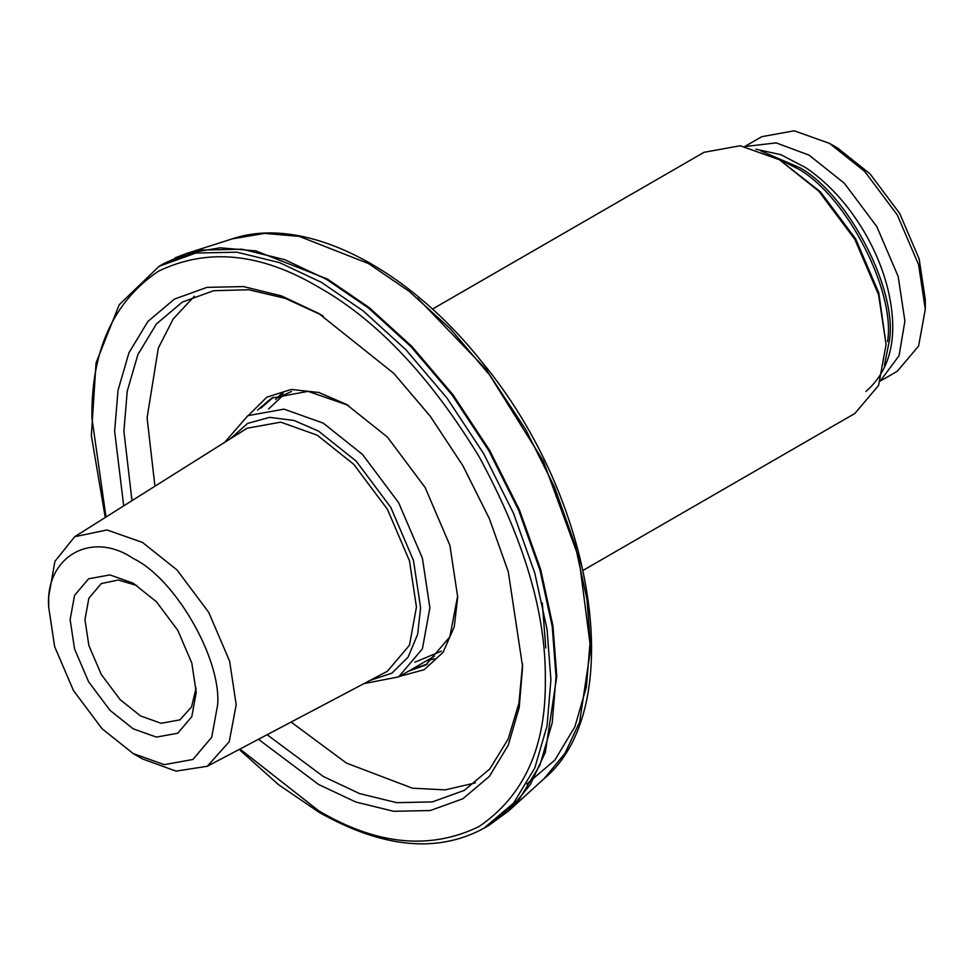 <?xml version="1.0" encoding="UTF-8"?>
<svg xmlns="http://www.w3.org/2000/svg" width="974" height="974" viewBox="0 0 974 974"><rect width="100%" height="100%" fill="white"/><g stroke="black" fill="none" stroke-linecap="round" stroke-linejoin="round"><path stroke-width="1.46" d="M133.182 753.559L142.447 758.916L176.038 771.116L207.255 766.294L229.243 741.689L236.195 704.786L229.62 661.139L208.74 612.378L176.964 569.924L142.447 542.408L107.018 529.978L74.706 536.711L54.921 561.341L48.7 596.526L48.7 607.24L54.629 646.566L73.44 690.505L102.075 728.759L133.182 753.559L164.277 764.663L192.913 759.476L211.723 737.269L217.652 704.786C221.427 658.704 174.979 578.239 133.182 558.467C91.386 529.978 44.926 556.799 48.7 607.24M74.706 536.711L247.079 428.243L280.707 422.144L317.232 435.183L353.757 464.318L387.384 509.244L409.482 560.841L416.446 607.033L409.482 645.178L387.384 671.256L207.255 766.294M196.224 692.417L191.805 663.063L177.767 630.275L156.388 601.713L133.182 583.207L109.965 574.916L88.597 578.787L74.56 595.37L70.128 619.61L74.56 648.964L88.597 681.751L109.965 710.302L133.182 728.82L156.388 737.099L177.767 733.227L191.805 716.657L196.224 692.417M196.115 687.924L191.549 706.929L179.934 719.871L161.075 723.28L140.597 715.963L120.119 699.636L101.259 674.446L88.865 645.506L84.957 619.61L88.865 598.219L101.259 583.596L118.268 580.005L137.005 585.544M432.444 309.111L704.056 152.297L740.203 145.747L779.456 159.76L818.696 191.074L854.843 239.361L878.597 294.805L886.084 344.455L878.597 385.448L854.843 413.487L583.243 570.289M886.084 344.455L878.791 292.894L855.659 238.886L820.461 191.866L779.456 159.76M364.081 683.59L398.658 676.869L422.399 648.83L429.887 607.837L422.399 558.187L398.658 502.742L362.511 454.444L323.258 423.142L284.006 409.129L247.859 415.679L224.75 442.257M230.68 438.519L247.615 423.41L269.64 417.359L294.197 420.5L318.62 431.178L356.167 461.116L390.744 507.308L413.451 560.342L420.61 607.837L417.651 634.317L408.082 657.158L391.84 673.217L370.278 680.327M925.3 309.282L925.3 299.651L919.164 258.938L899.696 213.464L870.05 173.871L837.859 148.206L829.519 143.385L864.778 171.509L897.249 214.877L918.579 264.685L925.3 309.282L918.579 346.111L897.249 371.289L880.313 381.065M744.854 146.453L761.79 136.677L794.26 130.796L829.519 143.385M880.411 380.785L899.063 355.717L904.907 321.055L898.174 276.47L876.844 226.662L844.373 183.282L809.114 155.158L776.181 142.886L745.159 146.502M769.789 154.696L798.461 169.026C846.796 196.431 895.8 291.323 887.57 341.57M760.67 150.848L800.311 167.954C848.658 195.36 897.663 290.252 889.42 340.498L884.416 365.177M283.117 393.24L278.881 397.769M426.429 660.835L434.307 658.838M281.291 393.813L275.63 399.644M257.55 410.078L271.722 398.11L308.052 391.353L347.608 405.087M457.695 595.771L449.818 636.899L425.796 664.986L408.349 671.269M399.364 676.455L424.189 669.686L443.073 652.361L454.237 626.927L457.707 597.123L449.891 545.318L425.114 487.463L387.396 437.07L346.44 404.405L318.888 392.498L291.287 389.454L266.852 397.149L248.565 415.265M194.362 296.254L173.25 318.9L158.336 348.035L147.086 417.797L154.927 486.221M291.092 722.075L346.44 763.08L412.477 788.209L445.167 789.865L475.336 782.913M545.793 647.978L542.287 602.979M411.588 669.394L427.403 664.012M273.353 397.209L260.801 408.203M131.977 500.66L123.905 431.178L127.229 391.207L137.906 354.524L156.4 323.977L182.296 302.11L213.61 290.715L248.674 289.741L285.175 298.324L320.957 314.76M522.6 664.012L518.935 703.228L508.136 739.12L489.752 768.997L464.221 790.425L432.346 801.919L396.637 802.661L359.528 793.566L323.258 776.461L267.107 734.725M258.463 739.29L318.62 784.496L355.741 801.992L393.703 811.305L430.24 810.538L462.857 798.777L489.362 776.412L508.282 745.147L519.203 707.611L522.612 666.715L508.282 571.75L489.362 518.631L462.869 465.669L430.252 416.239L393.715 373.298L318.62 313.397L281.498 295.901L243.537 286.587L206.999 287.354L174.383 299.115L147.89 321.481L128.958 352.746L118.037 390.282L114.628 431.178L123.698 505.871M526.837 784.046L554.851 760.122L574.855 726.835L586.385 686.95L589.988 643.522L578.909 557.956L543.334 461.14L486.111 369.341L417.809 298.397M105.996 517.011L91.921 418.065C91.142 350.798 113.276 301.879 158.312 271.296C207.328 247.579 260.764 252.863 318.62 287.172C376.475 319.679 429.911 376.086 478.928 456.392C523.975 538.987 546.097 613.474 545.33 679.828C546.097 747.095 523.975 796.014 478.928 826.597C429.911 850.314 376.475 845.03 318.62 810.721L239.957 749.043M239.202 749.456L278.637 784.752L319.435 812.523C382.636 848.086 437.375 853.382 483.676 828.399L513.481 803.246L534.775 768.072L547.059 725.837L550.894 679.828L547.059 629.399L534.775 572.992L513.481 513.237L483.676 453.653L446.981 398.049L405.878 349.727L363.156 310.889L321.408 282.35L279.648 262.663L236.925 252.193L195.823 253.045L159.127 266.279L119.205 304.752L96.061 362.827L91.349 435.658L105.265 517.474M159.127 266.279L164.289 263.297L200.985 250.062L242.088 249.21L284.798 259.693L326.558 279.368L368.318 307.906L411.028 346.744L452.143 395.067L488.826 450.67L518.643 510.254L539.937 570.009L552.221 626.428L556.044 676.857L552.221 722.866L539.937 765.089L518.643 800.263L488.826 825.428L483.676 828.399M488.826 825.428L508.55 811.001L530.148 784.861L545.33 752.403L556.787 676.346L552.952 625.941L540.68 569.534L519.386 509.804L489.593 450.244L452.91 394.653L411.807 346.342L369.109 307.516L327.361 278.99L255.785 250.89L220.075 247.798L186.643 253.435L175.064 257.854M164.289 263.297L186.643 253.435L232.299 238.849L264.672 233.395L299.249 236.378L368.574 263.589L408.995 291.214L450.341 328.81L490.129 375.587L525.656 429.412L554.51 487.085L575.123 544.941L587.005 599.546L590.719 648.367L579.627 722.002L564.932 753.45L544.016 778.762L508.55 811.001M434.404 656.22L398.658 676.869M755.885 149.205L780.868 154.683L805.948 167.784C828.533 183.222 847.879 204.443 863.999 231.447C875.078 250.281 883.077 269.664 887.971 289.582C898.71 335.226 891.368 369.183 865.959 391.451M348.753 405.744L346.44 404.405M323.258 316.075L318.62 313.397M232.299 238.849C303.876 214.682 406.048 266.316 481.692 361.719C595.345 498.359 628.839 708.183 544.016 778.762M268.593 408.995L283.203 395.274L291.567 391.451M441.478 651.131L414.814 662.247"/></g></svg>

